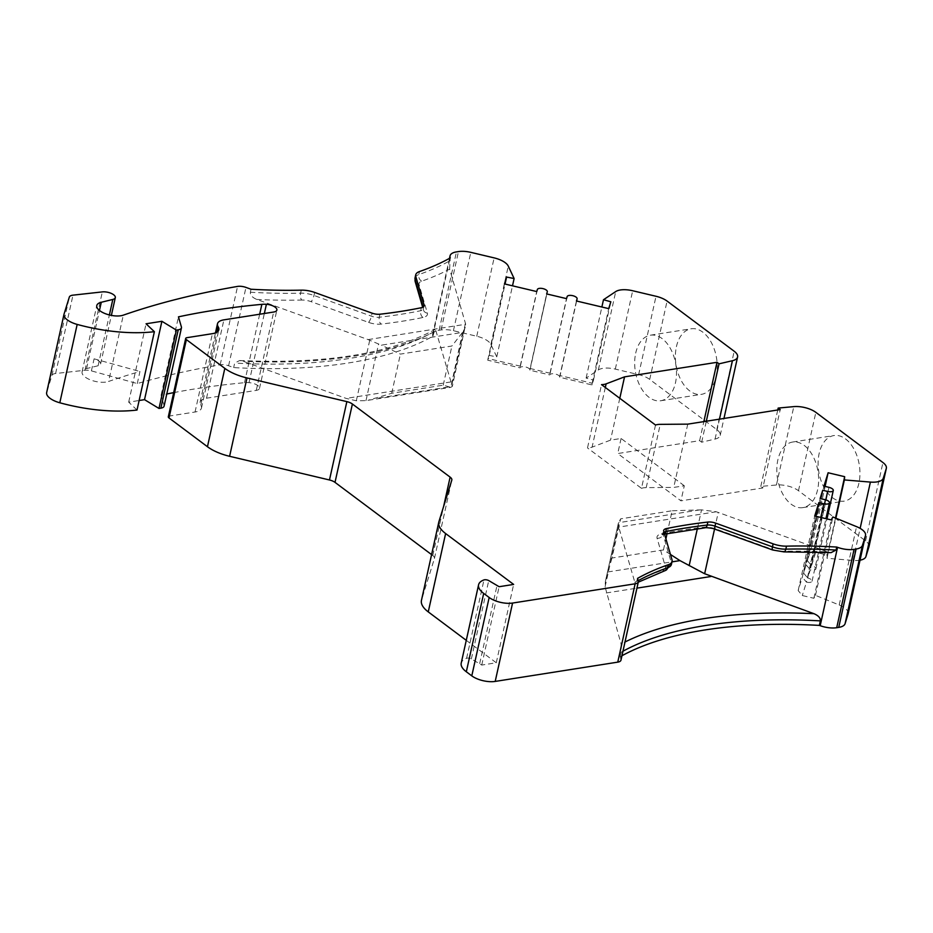 <?xml version="1.0" encoding="UTF-8"?>
<svg xmlns="http://www.w3.org/2000/svg" width="933" height="933" viewBox="0 0 933 933"><rect width="100%" height="100%" fill="white"/><g stroke="black" fill="none" stroke-linecap="round" stroke-linejoin="round"><path stroke-width="0.7" stroke-dasharray="4.67 3.5" d="M64.085 313.966L46.72 392.326L51.956 375.428A8.514 3.58 12.5 0 1 55.607 373.515L84.961 370.261A8.514 3.58 12.5 0 1 91.411 370.879L137.279 383.568A816.748 343.88 12.5 0 1 220.188 364.78A8.514 3.58 12.5 0 1 228.597 365.759L233.67 367.59A345 145.256 -167.5 0 0 432.865 336.265L432.749 335.868A17.016 7.161 12.5 0 1 432.679 334.201A17.016 7.161 12.5 0 1 439.093 330.259L441.099 329.944A17.016 7.161 12.5 0 1 453.426 330.702L476.751 336.242A17.016 7.161 12.5 0 1 490.898 344.44L496.753 356.896L489.219 355.403L487.737 360.208L519.996 367.859A5.108 2.146 12.5 0 1 525.512 366.961A5.108 2.146 12.5 0 1 529.944 370.144A5.108 2.146 12.5 0 1 529.932 370.214L549.782 374.926A5.108 2.146 12.5 0 1 555.298 374.016A5.108 2.146 12.5 0 1 559.73 377.2A5.108 2.146 12.5 0 1 559.718 377.282L591.989 384.932L593.481 380.128L586.111 378.087L598.368 369.923A17.016 7.161 12.5 0 1 615.313 369.106L638.639 374.634A17.016 7.161 12.5 0 1 649.718 379.416L716.812 429.612A17.016 7.161 12.5 0 1 720.218 435.373A17.016 7.161 12.5 0 1 715.063 439.07L701.663 442.195L699.622 440.668L617.739 453.543L680.95 500.834L762.832 487.959L780.21 409.599M137.011 410.054L128.684 402.146L139.122 400.502M164.08 406.182A8.514 3.58 12.5 0 0 164.045 405.354L161.082 395.195A612.561 257.916 -167.5 0 1 166.785 394.006M173.666 392.641A612.561 257.916 -167.5 0 1 244.504 382.693A17.016 7.161 -167.5 0 1 249.018 382.647A8.514 3.58 -167.5 0 1 259.491 388.408A8.514 3.58 -167.5 0 1 256.283 390.379L206.531 398.204A17.016 7.161 12.5 0 0 200.117 402.146A17.016 7.161 12.5 0 0 200.782 405.109A17.016 7.161 -167.5 0 1 201.458 408.071A17.016 7.161 -167.5 0 1 195.044 412.013L169.596 416.013A3.405 1.434 12.5 0 0 168.313 416.806M431.594 554.61L432.749 555.485A8.514 3.58 -167.5 0 1 434.451 558.366A8.514 3.58 -167.5 0 1 434.428 558.482L421.576 599.896A34.031 14.333 12.5 0 0 421.448 600.385M466.267 640.341L496.274 662.78L481.743 665.066L471.363 658.931A3.405 1.434 12.5 0 0 466.605 658.278A25.529 10.741 12.5 0 0 461.217 663.13M620.97 660.167A8.514 3.58 12.5 0 0 620.935 659.339L620.177 656.727A345 145.256 -167.5 0 1 621.949 655.747M848.19 613.529A17.016 7.161 12.5 0 0 839.199 604.992L815.489 595.347L813.879 598.275L802.298 595.534L798.17 590.589L802.322 577.2L815.839 516.264M860.028 560.197A17.016 7.161 12.5 0 1 853.019 560.43L826.988 558.284L827.303 555.042L815.722 552.301L811.558 565.678A5.108 2.146 12.5 0 1 815.909 568.838A5.108 2.146 12.5 0 1 810.287 569.795L807.733 578.028A5.108 2.146 12.5 0 1 812.072 581.189A5.108 2.146 12.5 0 1 806.45 582.145L802.298 595.534M869.02 546.411A17.016 7.161 12.5 0 0 865.579 540.895L798.485 490.7A17.016 7.161 12.5 0 0 776.443 484.985L760.803 486.431L762.832 487.959M687.761 424.142L673.731 487.423L684.297 485.766L680.95 500.834M684.297 485.766L621.086 438.475L610.52 440.131L592.093 447.152A13.097 5.516 -167.5 0 1 587.498 447.933L601.528 384.641M655.514 425.028L641.484 488.321L587.498 447.933M641.484 488.321A13.097 5.516 -167.5 0 1 646.219 487.632L673.731 487.423M619.792 398.309L610.52 440.131M621.086 438.475L617.739 453.543M699.622 440.668L703.855 421.611M701.663 442.195L706.316 421.215M858.92 483.212A33.18 20.526 81.1 0 1 844.19 501.114A33.18 20.526 81.1 0 1 823.746 486.921A33.18 20.526 81.1 0 1 819.151 453.473A33.18 20.526 81.1 0 1 833.88 435.559A33.18 20.526 81.1 0 1 854.325 449.753A33.18 20.526 81.1 0 1 858.92 483.212M676.413 346.691A33.18 20.526 81.1 0 1 691.143 328.789A33.18 20.526 81.1 0 1 711.587 342.982A33.18 20.526 81.1 0 1 716.182 376.431A33.18 20.526 81.1 0 1 701.453 394.344A33.18 20.526 81.1 0 1 681.008 380.151A33.18 20.526 81.1 0 1 676.413 346.691M826.988 558.284L835.875 518.212M827.303 555.042L835.501 518.06M815.722 552.301L811.582 547.356L825.099 486.42M820.795 517.442L806.45 582.145L802.322 577.2M825.099 499.68L807.733 578.028L803.605 573.084L806.159 564.85L820.83 498.665M825.787 499.866L810.287 569.795L806.159 564.85M828.936 487.329L811.558 565.678L807.43 560.733L811.582 547.356M813.879 598.275L831.256 519.926M798.17 590.589L814.707 515.996M815.489 595.347L832.866 516.987M697.348 528.743L701.534 509.873L716.276 511.762A34.031 14.333 -167.5 0 1 718.235 512.439L827.676 551.916A350.108 147.402 12.5 0 0 782.729 551.31A11.907 5.015 -167.5 0 1 773.364 549.7L715.914 528.976A13.61 5.726 12.5 0 0 703.4 527.273A409.657 172.477 12.5 0 0 661.474 533.863A13.61 5.726 12.5 0 0 657.077 538.236L665.369 566.681A11.907 5.015 -167.5 0 1 662.792 570.168A350.108 147.402 12.5 0 0 634.813 582.239L635.909 583.475L637.542 578.378M831.07 552.628L827.676 551.916M620.177 656.727L621.18 652.214L621.11 644.015A350.108 147.402 -167.5 0 1 624.993 642.021M670.454 554.459L663.445 549.934L611.943 558.027L620.62 518.853L618.334 523.296L605.412 581.364L605.074 586.88L621.11 644.015M605.412 581.364L618.334 523.296L618.509 526.317L634.813 582.239M432.865 336.265L434.836 329.664L435.944 330.9L452.33 386.402L450.826 387.312L365.993 400.619L356.313 400.782L346.155 398.403L243.081 361.223L239.688 360.511L234.673 363.065L233.67 367.59M251.035 289.242L250.371 292.251C250.149 295.096 252.283 297.487 256.773 299.446L368.115 339.6L381.352 345.163L462.523 332.405L451.91 346.015L400.397 354.108L381.352 345.163M462.523 332.405L450.826 387.312L443.222 385.189L391.708 393.283L367.952 400.339M391.708 393.283L400.397 354.108M443.222 385.189L451.91 346.015M301.277 290.151L300.613 293.16A5.108 2.333 -91.3 0 0 301.721 300.053A11.907 5.015 -167.5 0 1 311.086 301.651L368.535 322.375A13.61 5.726 12.5 0 0 381.049 324.089A409.657 172.477 12.5 0 0 422.976 317.488A13.61 5.726 12.5 0 0 427.372 313.126L419.08 284.67A11.907 5.015 -167.5 0 1 421.658 281.195A350.108 147.402 12.5 0 0 449.636 269.112L465.427 323.319A34.031 14.333 -167.5 0 1 465.637 324.264L452.33 386.402M463.188 331.565L465.52 326.9M449.636 269.112L450.242 257.916M496.753 356.896L512.509 285.813M489.219 355.403L505.045 284.052M487.737 360.208L504.461 283.912M591.989 384.932L592.187 383.218L559.917 375.567L576.442 300.986M576.617 301.021L559.917 375.567M567.159 296.566L549.782 374.926L549.98 373.212L530.131 368.5L546.656 293.918M529.944 370.144L546.843 293.965L530.131 368.5M537.373 289.498L519.996 367.859L520.194 366.144L487.924 358.494M593.481 380.128L610.847 301.779M592.187 383.218L608.713 308.636M586.111 378.087L601.867 307.015M549.98 373.212L566.518 298.63M520.194 366.144L536.732 291.562M605.762 579.976L608.071 571.917L671.97 561.876M663.445 549.934L665.905 538.842M667.06 533.629L672.133 510.759L620.62 518.853M701.534 509.873L672.133 510.759M611.943 558.027L608.071 571.917M137.279 383.568L139.95 371.509A816.748 343.88 12.5 0 0 108.601 381.457L123.296 315.156M91.411 370.879L94.093 358.832A8.514 3.58 12.5 0 1 100.612 363.917A8.514 3.58 12.5 0 1 98.117 365.748L86.571 368.57A15.313 6.449 12.5 0 0 82.081 371.859A15.313 6.449 12.5 0 0 91.294 380.221A15.313 6.449 12.5 0 0 108.601 381.457M94.093 358.832L139.95 371.509M128.684 402.146L146.049 323.786M161.082 395.195L178.46 316.847M496.274 662.78L513.64 584.431M481.743 665.066L499.12 586.717M479.702 663.538L497.079 585.189M803.605 573.084L820.142 498.502M807.43 560.733L823.967 486.151M760.803 486.431L777.749 409.984M817.611 489.708A33.18 20.526 81.1 0 1 802.881 507.61A33.18 20.526 81.1 0 1 782.437 493.417A33.18 20.526 81.1 0 1 777.842 459.969A33.18 20.526 81.1 0 1 792.572 442.055A33.18 20.526 81.1 0 1 813.016 456.249A33.18 20.526 81.1 0 1 817.611 489.708M635.711 353.094A33.18 20.526 81.1 0 1 650.441 335.18A33.18 20.526 81.1 0 1 670.874 349.374A33.18 20.526 81.1 0 1 675.469 382.833A33.18 20.526 81.1 0 1 660.751 400.747A33.18 20.526 81.1 0 1 640.306 386.542A33.18 20.526 81.1 0 1 635.711 353.094M605.319 387.487L592.093 447.152M715.063 439.07L719.483 419.15M716.812 429.612L734.189 351.251M865.579 540.895L882.945 462.546M798.485 490.7L815.85 412.351M649.718 379.416L667.083 301.067M853.019 560.43L860.133 528.37M839.199 604.992L856.564 526.644M714.55 529.046L718.235 512.439M621.18 652.214A345 145.256 -167.5 0 1 622.952 651.222M620.935 659.339L638.3 580.979M618.509 526.317L605.074 586.88M435.944 330.9A350.108 147.402 -167.5 0 1 243.081 361.223M450.814 381.947L346.155 398.403M606.24 592.968L636.947 588.14M433.868 331.751A345 145.256 -167.5 0 1 234.673 363.065M356.313 400.782L369.736 340.218M228.597 365.759L245.962 287.411M448.027 387.09L376.116 398.403M365.993 400.619L378.565 343.927M465.427 323.319L451.84 384.618M432.749 335.868L450.009 258.044M439.093 330.259L456.459 251.898M441.099 329.944L458.476 251.583M453.426 330.702L470.803 252.353M476.751 336.242L494.128 257.881M490.898 344.44L508.275 266.092M598.368 369.923L615.733 291.574M615.313 369.106L632.691 290.746M638.639 374.634L656.016 296.274M250.371 292.251A345 145.256 12.5 0 0 300.613 293.16A17.016 7.161 -167.5 0 1 313.989 295.446L371.439 316.17A8.514 3.58 12.5 0 0 379.253 317.243A404.56 170.331 12.5 0 0 420.666 310.724A8.514 3.58 12.5 0 0 423.454 308.835A8.514 3.58 12.5 0 0 423.407 307.995L423.139 307.05M421.658 281.195A5.108 3.825 70.8 0 1 418.8 274.582L419.465 271.561M415.045 277.882A17.016 7.161 -167.5 0 1 418.8 274.582A345 145.256 12.5 0 0 449.578 260.925M314.654 292.437L313.989 295.446A5.108 1.353 109.8 0 1 311.086 301.651M256.773 299.446A350.108 147.402 12.5 0 0 301.721 300.053M419.08 284.67A5.108 4.513 -16.2 0 1 415.185 281.579M423.734 306.56L423.407 307.995A5.108 4.513 -16.2 0 0 423.465 310.036L422.672 307.295M427.372 313.126A5.108 4.513 -16.2 0 1 423.465 310.036L424.118 305.814M716.276 511.762L618.754 527.098M368.115 339.6L465.637 324.264M665.369 566.681A5.108 4.513 163.8 0 0 671.328 562.774A17.016 7.161 -167.5 0 1 671.41 564.442M662.792 570.168A5.108 3.825 -109.2 0 0 665.474 570.46M638.207 580.653A345 145.256 12.5 0 0 636.877 581.387M783.848 551.881A5.108 2.333 88.7 0 1 782.729 551.31M773.364 549.7A5.108 1.353 -70.2 0 1 772.641 549.98M715.914 528.976A5.108 1.353 -70.2 0 1 715.191 529.268M703.4 527.273A5.108 2.927 -96.5 0 0 704.975 527.821M661.474 533.863A5.108 3.37 -101.6 0 0 663.503 534.341A5.108 3.37 -101.6 0 0 664.459 533.898M663.981 532.253A8.514 3.58 12.5 0 0 663.001 533.478A8.514 3.58 12.5 0 0 663.036 534.317L671.328 562.774L671.993 559.753M657.077 538.236A5.108 4.513 163.8 0 0 663.036 534.317L663.713 531.309M699.808 509.908L618.637 522.678M422.976 317.488A5.108 3.37 78.4 0 1 420.666 310.724L421.331 307.715M379.929 314.223L379.253 317.243A5.108 2.927 83.5 0 0 381.049 324.089M368.535 322.375A5.108 1.353 109.8 0 0 371.439 316.17L372.104 313.161M220.188 364.78L237.565 286.419M86.571 368.57L99.458 310.444M98.117 365.748L109.383 314.946M84.961 370.261L102.327 291.901M55.607 373.515L72.984 295.155M51.956 375.428L69.334 297.067M164.045 405.354L181.41 326.993M244.504 382.693L259.677 314.223M249.018 382.647L264.354 313.488M256.283 390.379L273.661 312.03M206.531 398.204L223.897 319.856M200.782 405.109L216.969 332.113M195.044 412.013L212.409 333.664M169.596 416.013L186.973 337.664M432.749 555.485L443.618 506.479M434.428 558.482L451.794 480.133M421.576 599.896L438.942 521.547M471.363 658.931L488.74 580.583M466.605 658.278L483.97 579.918M776.443 484.985L793.808 406.625M646.219 487.632L660.249 424.352M720.218 435.373L723.973 418.439M239.688 360.511C324.357 364.278 389.411 353.992 434.836 329.664M432.679 334.201L449.496 258.324M559.73 377.2L576.629 301.021M635.909 583.475L638.254 582.204M664.529 534.131L662.278 534.749L663.666 530.469M82.081 371.859L96.787 305.558M100.612 363.917L111.377 315.389M259.491 388.408L276.868 310.059M200.117 402.146L215.476 332.859M201.458 408.071L218.835 329.711M434.451 558.366L451.829 480.005M812.072 581.189L825.938 518.655M815.909 568.838L826.976 518.911M802.881 507.61L844.19 501.114M792.572 442.055L833.88 435.559M650.441 335.18L691.143 328.789M660.751 400.747L701.453 394.344"/><path stroke-width="1.4" d="M46.72 392.326A17.016 7.161 12.5 0 0 46.65 392.571A17.016 7.161 12.5 0 0 59.805 402.776A102.094 42.988 12.5 0 0 137.011 410.054L154.377 331.693L146.049 323.786L161.899 321.29L176.36 330.095L178.25 329.804A8.514 3.58 12.5 0 0 181.457 327.833A8.514 3.58 12.5 0 0 181.41 326.993L178.46 316.847A612.561 257.916 -167.5 0 1 261.87 304.345A17.016 7.161 -167.5 0 1 266.395 304.298A8.514 3.58 -167.5 0 1 276.868 310.059A8.514 3.58 -167.5 0 1 273.661 312.03L223.897 319.856A17.016 7.161 12.5 0 0 217.482 323.798A17.016 7.161 12.5 0 0 218.159 326.76A17.016 7.161 -167.5 0 1 218.835 329.711A17.016 7.161 -167.5 0 1 212.409 333.664L186.973 337.664A3.405 1.434 12.5 0 0 185.69 338.446A3.405 1.434 12.5 0 0 186.367 339.6L224.818 368.372A34.031 14.333 12.5 0 0 246.977 377.935L346.854 401.622A8.514 3.58 -167.5 0 1 352.394 404.012L450.126 477.125A8.514 3.58 -167.5 0 1 451.829 480.005A8.514 3.58 -167.5 0 1 451.794 480.133L438.942 521.547A34.031 14.333 12.5 0 0 438.813 522.025A34.031 14.333 12.5 0 0 445.624 533.548L513.64 584.431L499.12 586.717L488.74 580.583A3.405 1.434 12.5 0 0 483.97 579.918A25.529 10.741 12.5 0 0 478.582 584.781A25.529 10.741 12.5 0 0 483.691 593.411L489.172 597.505A17.016 7.161 12.5 0 0 512.567 603.056L635.14 583.79A8.514 3.58 12.5 0 0 638.347 581.819A8.514 3.58 12.5 0 0 638.3 580.979L637.542 578.378A345 145.256 -167.5 0 1 668.32 564.722A17.016 7.161 12.5 0 0 672.075 561.421A17.016 7.161 12.5 0 0 671.993 559.753L663.713 531.309A8.514 3.58 -167.5 0 1 663.666 530.469A8.514 3.58 -167.5 0 1 666.454 528.579L665.789 531.588A8.514 3.58 12.5 0 0 663.981 532.253M139.122 400.502L144.522 399.651L158.995 408.456L160.873 408.153A8.514 3.58 12.5 0 0 164.08 406.182L181.457 327.833M166.785 394.006A612.561 257.916 -167.5 0 1 173.666 392.641M185.69 338.446L168.313 416.806A3.405 1.434 12.5 0 0 169.001 417.949L207.453 446.72A34.031 14.333 12.5 0 0 229.6 456.295L329.477 479.982A8.514 3.58 -167.5 0 1 335.017 482.373L431.594 554.61M438.813 522.025L421.448 600.385A34.031 14.333 12.5 0 0 428.259 611.896L466.267 640.341M478.582 584.781L461.217 663.13A25.529 10.741 12.5 0 0 466.325 671.772L471.795 675.865A17.016 7.161 12.5 0 0 495.201 681.417L617.763 662.138A8.514 3.58 12.5 0 0 620.97 660.167L638.347 581.819M621.949 655.747A345 145.256 -167.5 0 1 819.372 625.402L820.189 625.693A17.016 7.161 12.5 0 0 836.714 627.711L838.732 627.396A17.016 7.161 12.5 0 0 845.076 623.699L848.085 614.019A17.016 7.161 12.5 0 0 848.144 613.786A17.016 7.161 12.5 0 0 848.19 613.529M860.028 560.197A17.016 7.161 12.5 0 0 865.917 556.569L868.915 546.901A17.016 7.161 12.5 0 0 868.985 546.656A17.016 7.161 12.5 0 0 869.02 546.411M666.454 528.579A404.56 170.331 12.5 0 1 707.867 522.06A8.514 3.58 -167.5 0 1 715.681 523.133L773.13 543.857A17.016 7.161 12.5 0 0 786.507 546.143A345 145.256 -167.5 0 1 836.749 547.053L837.554 547.344A17.016 7.161 12.5 0 0 854.092 549.362L856.097 549.047A17.016 7.161 12.5 0 0 862.454 545.339L865.451 535.67A17.016 7.161 12.5 0 0 865.521 535.425A17.016 7.161 12.5 0 0 856.564 526.644L832.866 516.987L831.256 519.926L814.707 515.996L818.859 502.619L823.827 503.797A5.108 2.146 12.5 0 0 829.449 502.84A5.108 2.146 12.5 0 0 825.099 499.68L820.142 498.502L822.696 490.268L827.653 491.446A5.108 2.146 12.5 0 0 833.274 490.49A5.108 2.146 12.5 0 0 828.936 487.329L823.967 486.151L828.119 472.763L844.668 476.693L844.365 479.935L870.396 482.081A17.016 7.161 12.5 0 0 883.283 478.209L886.28 468.541A17.016 7.161 12.5 0 0 886.35 468.296A17.016 7.161 12.5 0 0 882.945 462.546L815.85 412.351A17.016 7.161 12.5 0 0 793.808 406.625L778.169 408.071L780.21 409.599L687.761 424.142L660.249 424.352A13.097 5.516 12.5 0 0 655.514 425.028L601.528 384.641A13.097 5.516 12.5 0 0 606.123 383.86L605.319 387.487M606.123 383.86L624.55 376.85L716.999 362.307L719.04 363.835L732.44 360.709A17.016 7.161 12.5 0 0 737.583 357.012A17.016 7.161 12.5 0 0 734.189 351.251L667.083 301.067A17.016 7.161 12.5 0 0 656.016 296.274L632.691 290.746A17.016 7.161 12.5 0 0 615.733 291.574L603.488 299.738L610.847 301.779L608.713 308.636L576.442 300.986L577.084 298.922A5.108 2.146 12.5 0 0 577.107 298.852A5.108 2.146 12.5 0 0 572.675 295.668A5.108 2.146 12.5 0 0 567.159 296.566L566.518 298.63L546.656 293.918L547.298 291.854A5.108 2.146 12.5 0 0 547.321 291.784A5.108 2.146 12.5 0 0 542.889 288.6A5.108 2.146 12.5 0 0 537.373 289.498L536.732 291.562L504.461 283.912L506.596 277.043L514.118 278.547L508.275 266.092A17.016 7.161 12.5 0 0 494.128 257.881L470.803 252.353A17.016 7.161 12.5 0 0 458.476 251.583L456.459 251.898A17.016 7.161 12.5 0 0 450.044 255.852A17.016 7.161 12.5 0 0 450.126 257.52L450.242 257.916A345 145.256 -167.5 0 1 419.465 271.561A17.016 7.161 12.5 0 0 415.71 274.862A17.016 7.161 12.5 0 0 415.791 276.53L424.083 304.986A8.514 3.58 -167.5 0 1 424.118 305.814A8.514 3.58 -167.5 0 1 421.331 307.715A404.56 170.331 12.5 0 1 379.929 314.223A8.514 3.58 -167.5 0 1 372.104 313.161L314.654 292.437A17.016 7.161 12.5 0 0 301.277 290.151A345 145.256 -167.5 0 1 251.035 289.242L245.962 287.411A8.514 3.58 12.5 0 0 237.565 286.419A816.748 343.88 12.5 0 0 123.296 315.156A15.313 6.449 -167.5 0 1 105.989 313.92A15.313 6.449 -167.5 0 1 96.787 305.558A15.313 6.449 -167.5 0 1 101.277 302.269L112.811 299.446A8.514 3.58 12.5 0 0 115.307 297.615A8.514 3.58 12.5 0 0 111.249 293.394A8.514 3.58 12.5 0 0 102.327 291.901L72.984 295.155A8.514 3.58 12.5 0 0 69.334 297.067L64.085 313.966A17.016 7.161 12.5 0 0 64.015 314.211A17.016 7.161 12.5 0 0 77.171 324.416A102.094 42.988 12.5 0 0 154.377 331.693M624.55 376.85L619.792 398.309M703.855 421.611L716.999 362.307M706.316 421.215L719.04 363.835M835.875 518.212L844.365 479.935M835.501 518.06L844.668 476.693M825.099 486.42L828.119 472.763M819.372 625.402L820.375 620.888C820.608 618.043 818.474 615.652 813.973 613.692L704.648 573.737L714.55 529.046M836.749 547.053L836.085 550.062L831.07 552.628L783.848 551.881A5.108 2.333 88.7 0 0 785.831 549.152A17.016 7.161 -167.5 0 1 772.466 546.866L715.016 526.142A8.514 3.58 12.5 0 0 707.191 525.081A404.56 170.331 12.5 0 0 665.789 531.588A5.108 3.37 -101.6 0 1 664.459 533.898M512.509 285.813L514.118 278.547M505.045 284.052L506.596 277.043M601.867 307.015L603.488 299.738M671.97 561.876L679.982 560.616L704.648 573.737M665.905 538.842L667.06 533.629M679.982 560.616L670.454 554.459M144.522 399.651L161.899 321.29M158.995 408.456L176.36 330.095M815.839 516.264L818.859 502.619M820.83 498.665L822.696 490.268M777.749 409.984L778.169 408.071M719.483 419.15L732.44 360.709M868.915 546.901L886.28 468.541M865.917 556.569L883.283 478.209M860.133 528.37L870.396 482.081M848.085 614.019L865.451 535.67M845.076 623.699L862.454 545.339M838.732 627.396L856.097 549.047M836.714 627.711L854.092 549.362M820.189 625.693L837.554 547.344M622.952 651.222A345 145.256 -167.5 0 1 820.375 620.888M624.993 642.021A350.108 147.402 -167.5 0 1 813.973 613.692M636.947 588.14L710.899 576.512M576.617 301.021L577.084 298.922M422.672 307.295L415.185 281.579A5.108 4.513 -16.2 0 1 415.127 279.55A17.016 7.161 -167.5 0 1 415.045 277.882L415.71 274.862M423.139 307.05L415.127 279.55L415.791 276.53M424.083 304.986L423.734 306.56M638.254 582.204L665.474 570.46L671.41 564.442A17.016 7.161 -167.5 0 1 667.655 567.742A345 145.256 12.5 0 0 638.207 580.653M665.474 570.46A5.108 3.825 -109.2 0 0 667.655 567.742L668.32 564.722M836.085 550.062A345 145.256 12.5 0 0 785.831 549.152L786.507 546.143M773.13 543.857L772.466 546.866A5.108 1.353 -70.2 0 0 772.641 549.98L783.848 551.881M772.641 549.98L715.191 529.268A5.108 1.353 -70.2 0 1 715.016 526.142L715.681 523.133M715.191 529.268C713.313 528.101 704.427 527.378 704.975 527.821A5.108 2.927 -96.5 0 0 707.191 525.081L707.867 522.06M689.172 565.608L697.348 528.743M99.458 310.444L101.277 302.269M109.383 314.946L112.811 299.446M59.805 402.776L77.171 324.416M160.873 408.153L178.25 329.804M259.677 314.223L261.87 304.345M264.354 313.488L266.395 304.298M216.969 332.113L218.159 326.76M169.001 417.949L186.367 339.6M207.453 446.72L224.818 368.372M229.6 456.295L246.977 377.935M329.477 479.982L346.854 401.622M335.017 482.373L352.394 404.012M443.618 506.479L450.126 477.125M428.259 611.896L445.624 533.548M466.325 671.772L483.691 593.411M471.795 675.865L489.172 597.505M495.201 681.417L512.567 603.056M617.763 662.138L635.14 583.79M820.795 517.442L823.827 503.797M825.787 499.866L827.653 491.446M723.973 418.439L737.583 357.012M868.985 546.656L886.35 468.296M848.144 613.786L865.521 535.425M449.496 258.324L450.044 255.852M576.629 301.021L577.107 298.852M415.185 281.579L415.045 277.882M704.975 527.821L663.503 534.341M671.41 564.442L672.075 561.421M111.377 315.389L115.307 297.615M46.65 392.571L64.015 314.211M215.476 332.859L217.482 323.798M825.938 518.655L829.449 502.84M826.976 518.911L833.274 490.49"/></g></svg>
